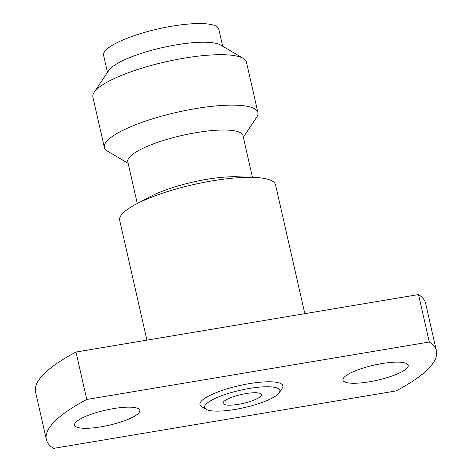 <?xml version="1.0" encoding="UTF-8"?>
<svg xmlns="http://www.w3.org/2000/svg" width="472" height="472" viewBox="0 0 472 472"><rect width="100%" height="100%" fill="white"/><g stroke="black" fill="none" stroke-linecap="round" stroke-linejoin="round"><path stroke-width="0.71" d="M238.596 404.297A19.682 4.543 167.2 0 0 261.435 394.586A19.682 4.543 167.2 0 0 245.882 393.595A19.682 4.543 167.2 0 0 223.044 403.306A19.682 4.543 167.2 0 0 238.596 404.297M146.922 340.147L119.687 220.276A79.921 18.455 -12.8 0 1 120.991 215.427A79.921 18.455 -12.8 0 1 135.865 204.258A79.921 18.455 -12.8 0 1 254.042 177.413A79.921 18.455 -12.8 0 1 275.56 184.865L304.818 313.656M135.865 204.258L150.356 196.612A59.053 13.635 -12.8 0 1 237.676 176.776L254.042 177.413M137.275 203.515L127.788 161.754A59.053 13.635 -12.8 0 1 128.756 158.167A59.053 13.635 -12.8 0 1 189.36 133.883A59.053 13.635 -12.8 0 1 242.962 135.588L252.455 177.348M128.154 163.353L107.498 151.146A78.741 18.184 -12.8 0 1 104.347 147.441A78.741 18.184 -12.8 0 1 105.639 142.656A78.741 18.184 -12.8 0 1 186.446 110.277A78.741 18.184 -12.8 0 1 257.918 112.548A78.741 18.184 -12.8 0 1 256.68 117.257A78.741 18.184 -12.8 0 1 256.632 117.327M104.347 147.441L92.89 97.008A78.741 18.184 -12.8 0 1 94.129 92.305A78.741 18.184 -12.8 0 1 94.182 92.229A78.741 18.184 -12.8 0 1 165.778 61.802A78.741 18.184 -12.8 0 1 243.31 58.41A78.741 18.184 -12.8 0 1 246.461 62.121L257.918 112.548M108.737 70.499A59.053 13.635 -12.8 0 1 108.772 70.44A59.053 13.635 -12.8 0 1 108.808 70.387A59.053 13.635 -12.8 0 1 162.51 47.566A59.053 13.635 -12.8 0 1 220.66 45.023L243.31 58.41M107.48 72.369L103.604 55.295A59.053 13.635 -12.8 0 1 104.566 51.708A59.053 13.635 -12.8 0 1 165.17 27.423A59.053 13.635 -12.8 0 1 218.778 29.128L222.66 46.203M101.002 426.824A33.465 7.729 167.2 0 0 139.824 410.31A33.465 7.729 167.2 0 0 113.386 408.622A33.465 7.729 167.2 0 0 74.558 425.136A33.465 7.729 167.2 0 0 101.002 426.824M369.393 381.795A33.465 7.729 167.2 0 0 408.215 365.287A33.465 7.729 167.2 0 0 381.777 363.599A33.465 7.729 167.2 0 0 342.949 380.113A33.465 7.729 167.2 0 0 369.393 381.795M206.158 409.312A38.58 8.909 167.2 0 1 205.243 405.153A38.58 8.909 -12.8 0 1 249.31 388.468A38.58 8.909 -12.8 0 1 279.253 392.704A38.58 8.909 -12.8 0 1 279.229 392.739A38.58 8.909 167.2 0 1 244.148 407.649A38.58 8.909 167.2 0 1 206.158 409.312L201.627 406.634A42.521 9.818 -12.8 0 1 200.624 402.05A42.521 9.818 -12.8 0 1 249.186 383.659A42.521 9.818 -12.8 0 1 282.185 388.332A42.521 9.818 -12.8 0 1 282.156 388.373M436.423 350.902L425.644 303.461A200.004 46.185 -12.8 0 0 418.522 294.581L429.302 342.023A200.004 46.185 -12.8 0 1 436.423 350.902A200.004 46.185 -12.8 0 1 396.014 390.94L53.478 448.4A200.004 46.185 -12.8 0 1 46.356 439.521A200.004 46.185 -12.8 0 1 86.765 399.483L429.302 342.023M46.356 439.521L35.577 392.079A200.004 46.185 -12.8 0 1 75.986 352.041L86.765 399.483M418.522 294.581L75.986 352.041M243.328 137.187L256.68 117.257M279.253 392.704L282.185 388.332M108.772 70.44L94.129 92.305"/></g></svg>
